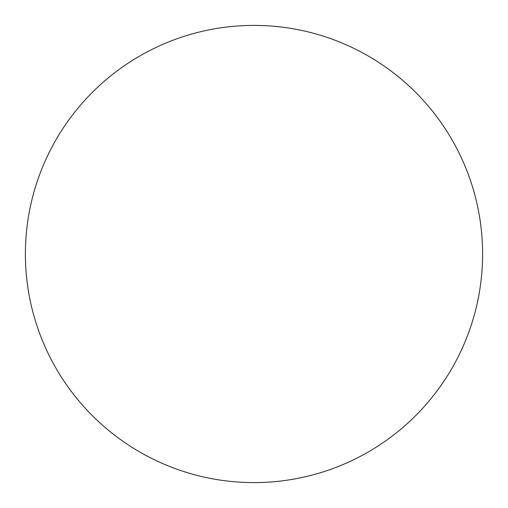 <?xml version="1.0" encoding="UTF-8"?>
<svg xmlns="http://www.w3.org/2000/svg" width="508" height="508" viewBox="0 0 508 508"><rect width="100%" height="100%" fill="white"/><g stroke="black" fill="none" stroke-linecap="round" stroke-linejoin="round"><path stroke-width="0.76" d="M482.6 254A228.6 228.6 0 0 1 254 482.6A228.6 228.6 0 0 1 25.4 254A228.6 228.6 0 0 1 254 25.4A228.6 228.6 0 0 1 482.6 254"/></g></svg>
